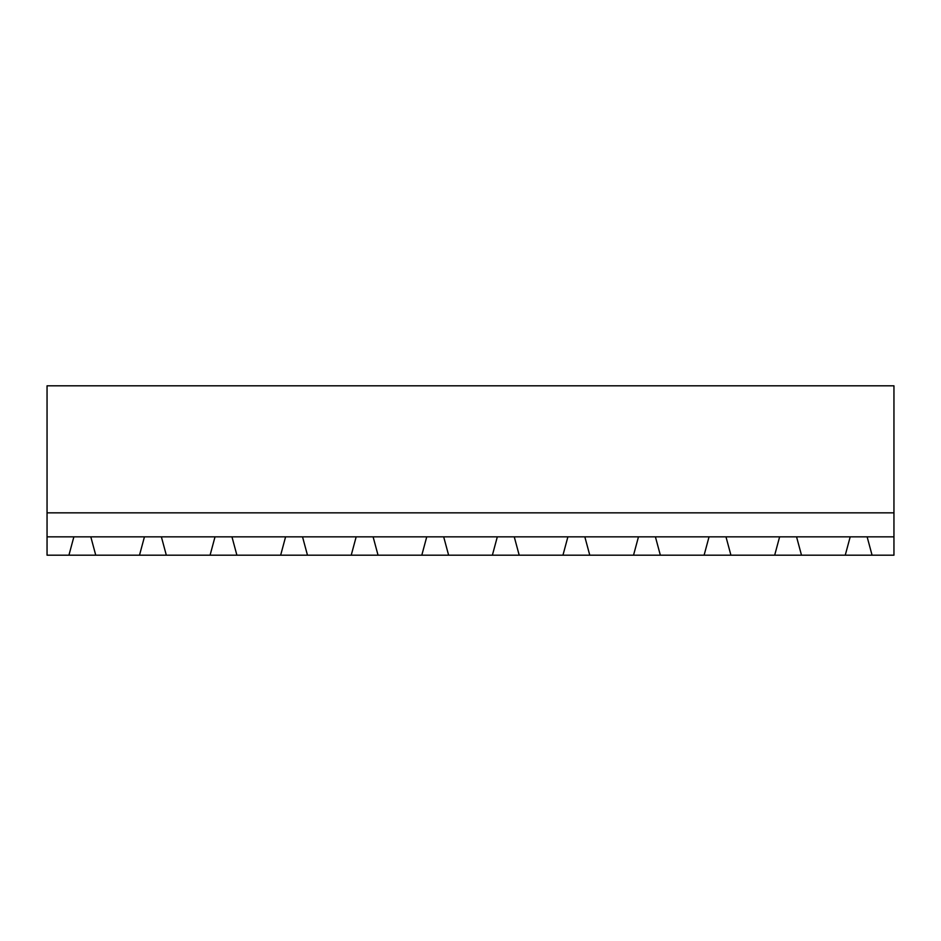 <?xml version="1.0" encoding="UTF-8"?>
<svg xmlns="http://www.w3.org/2000/svg" width="941" height="941" viewBox="0 0 941 941"><rect width="100%" height="100%" fill="white"/><g stroke="black" fill="none" stroke-linecap="round" stroke-linejoin="round"><path stroke-width="1.41" d="M68.928 555.19L73.868 536.841L47.05 536.841L47.05 555.19L139.503 555.19L144.444 536.841L90.806 536.841L95.747 555.19M139.503 555.19L893.95 555.19L893.95 512.845L47.05 512.845L47.05 385.81L893.95 385.81L893.95 512.845M893.95 536.841L867.132 536.841L872.072 555.19M845.253 555.19L850.193 536.841L796.557 536.841L801.497 555.19M774.678 555.19L779.618 536.841L725.982 536.841L730.922 555.19M704.103 555.19L709.043 536.841L655.407 536.841L660.347 555.19M633.528 555.19L638.468 536.841L584.832 536.841L589.772 555.19M562.953 555.19L567.894 536.841L514.256 536.841L519.197 555.19M492.378 555.19L497.319 536.841L443.681 536.841L448.622 555.19M421.803 555.19L426.744 536.841L373.106 536.841L378.047 555.19M351.228 555.19L356.168 536.841L302.531 536.841L307.472 555.19M280.653 555.19L285.594 536.841L231.956 536.841L236.897 555.19M210.078 555.19L215.019 536.841L161.381 536.841L166.322 555.19M161.381 536.841L144.444 536.841M231.956 536.841L215.019 536.841M302.531 536.841L285.594 536.841M373.106 536.841L356.168 536.841M443.681 536.841L426.744 536.841M514.256 536.841L497.319 536.841M584.832 536.841L567.894 536.841M655.407 536.841L638.468 536.841M725.982 536.841L709.043 536.841M796.557 536.841L779.618 536.841M867.132 536.841L850.193 536.841M47.05 536.841L47.05 512.845M90.806 536.841L73.868 536.841"/></g></svg>
